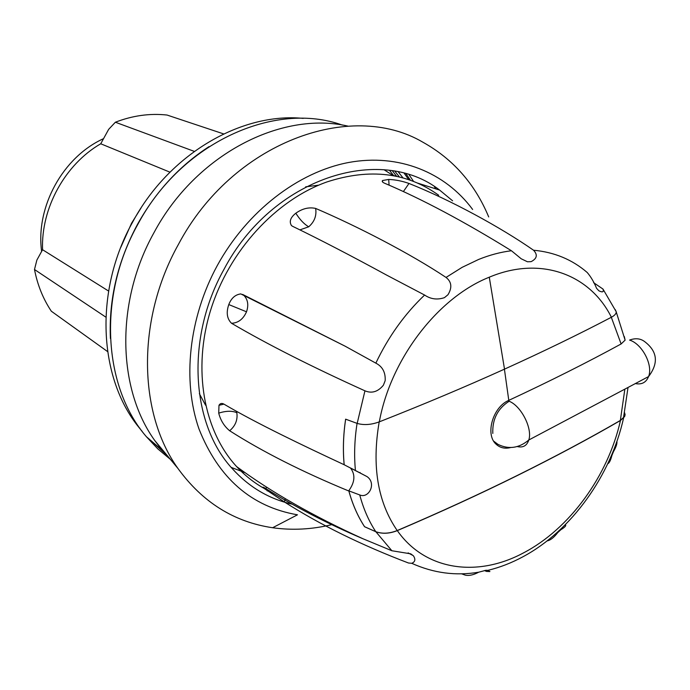 <?xml version="1.0" encoding="UTF-8"?>
<svg xmlns="http://www.w3.org/2000/svg" width="690" height="690" viewBox="0 0 690 690"><rect width="100%" height="100%" fill="white"/><g stroke="black" fill="none" stroke-linecap="round" stroke-linejoin="round"><path stroke-width="1.03" d="M517.267 446.559C523.037 447.931 526.884 445.74 528.799 439.996L648.566 376.576C658.7 363.156 657.501 351.581 644.96 341.852C640.682 338.454 635.55 337.867 629.582 340.084L629.582 340.084C642.166 343.87 653.301 365.217 648.566 376.576L648.566 376.576C646.125 382.502 641.726 384.83 635.361 383.571M510.669 447.543C504.942 448.992 500.103 447.896 496.145 444.248C484.923 434.614 492.798 406.997 508.789 400.364C549.74 381.294 587.181 362.491 621.112 343.965L625.114 340.153L624.329 336.565M624.571 412.853L625.002 414.699L624.502 416.553L620.353 420.443C589.027 438.573 554.734 456.884 517.483 475.358C480.18 493.85 440.082 512.247 397.207 530.55C389.462 533.62 382.312 534 375.774 531.688L364.579 526.712C357.774 516.241 352.547 504.347 348.899 491.047C302.142 471.753 262.407 451.648 229.666 430.758C224.233 426.291 220.584 420.408 218.721 413.12L218.989 405.315C220.136 403.322 221.801 402.934 223.965 404.15C256.49 423.324 303.522 445.792 344.155 464.732L344.181 464.732C342.818 450.096 343.301 434.907 345.638 419.175M593.995 405.47L564.834 420.917M344.06 464.689L366.968 476.566C376.887 483.285 368.796 498.93 359.74 494.946L348.726 490.823C354.962 482.207 355.531 474.573 350.425 467.923M348.726 490.823L348.873 491.073C352.53 504.373 357.756 516.258 364.553 526.729L375.869 531.749L391.877 550.749L410.723 553.829L413.448 555.855C415.751 559.426 415.182 561.902 411.714 563.299L408.506 563.014C361.517 545.126 320.134 524.771 284.349 501.932L263.477 487.977C262.295 486.726 263.011 486.89 265.624 488.486C295.113 506.891 327.465 523.607 362.664 538.631L391.877 550.749M315.64 208.423C356.678 225.984 409.739 253.239 446.042 277.432C451.674 281.874 452.312 287.644 447.965 294.742L444.446 297.649C437.288 300.055 430.672 299.184 424.6 295.044L386.59 275.077C351.15 255.757 319.815 239.499 292.577 226.294L291.499 225.596C288.981 221.619 290.43 217.488 295.82 213.219C302.349 208.561 308.956 206.957 315.64 208.423L315.64 208.423C316.77 215.634 314.468 221.757 308.715 226.794C304.169 224.19 299.874 219.662 295.82 213.219M242.621 294.423L345.052 346.147L375.843 363.147C382.502 366.545 385.615 372.384 385.175 380.673L383.381 385.218C377.947 391.817 371.807 393.688 364.95 390.825C311.682 366.726 267.211 344.215 231.53 323.282C226.976 318.797 226.061 312.553 228.787 304.566C231.262 298.175 235.264 294.63 240.793 293.914L244.019 295.536L240.819 293.914M344.155 464.732L344.155 464.732C342.792 450.087 343.275 434.898 345.621 419.166L357.17 423.41C363.872 425.333 371.246 424.816 379.31 421.849C423.979 404.262 465.707 386.693 504.511 369.133C543.254 351.581 578.884 334.288 611.392 317.253C614.592 315.546 616.213 313.734 616.256 311.82L615.256 309.603M461.489 573.769L465.189 575.124C469.019 575.952 473.53 574.968 478.722 572.191L485.907 570.294L487.778 570.371L489.909 571.553L486.476 571.415L484.492 570.552M438.693 195.253C407.057 172.474 369.823 168.024 326.991 181.918C275.897 200.022 229.089 250.772 210.674 310.069C192.303 369.4 203.757 431.009 236.627 466.595C244.7 475.332 253.713 482.517 263.666 488.158M397.302 530.619C425.42 570.785 477.67 577.582 523.529 552.871C569.707 528.825 608.019 475.902 620.465 420.495C589.131 438.633 554.846 456.935 517.586 475.419C480.283 493.911 440.186 512.308 397.302 530.619C389.557 533.689 382.415 534.069 375.869 531.749M624.588 412.741L625.114 414.647L624.631 416.553L620.457 420.495M547.067 540.926C550.387 540.305 553.966 537.519 557.779 532.559L560.815 529.773C565.084 527.117 566.568 525.435 565.265 524.736M607.752 463.749C609.279 463.119 610.659 460.368 611.901 455.495L613.522 451.527C616.127 447.008 617.248 443.618 616.903 441.376M593.607 282.667L602.965 289.041C604.017 292.034 602.663 292.62 598.903 290.818L596.591 288.36C593.969 282.012 590.847 276.733 587.225 272.507C572.217 259.561 554.32 252.135 533.543 250.229C537.864 254.817 537.044 258.629 531.084 261.665L527.453 261.769L521.226 258.793L511.437 250.746C464.146 221.516 421.883 199.013 384.658 183.255C382.441 182.298 381.751 181.384 382.571 180.521L388.694 179.435C395.491 179.719 402.253 181.065 408.989 183.462C450.941 200.117 500.966 227.519 533.543 250.229M359.568 472.693L360.102 472.521M305.67 186.826L318.642 185.179M205.568 405.194L199.358 393.68M245.191 472.719L231.202 467.406M384.149 169.809L393.404 175.717M292.008 504.131C268.824 498.853 248.874 486.985 232.176 468.519C191.044 424.074 185.515 338.014 224.017 269.307C272.084 177.787 380.345 143.805 439.616 190.078L452.606 200.816M331.769 524.65C311.88 529.454 292.163 530.481 272.619 527.738L297.468 514.809C251.341 506.805 218.506 478.153 198.953 428.87C182.22 380.82 188.663 318.081 217.316 265.495C247.072 211.209 298.252 172.026 348.528 162.512C398.906 153.18 445.291 172.509 472.633 209.458M272.619 527.738C234.074 522.037 202.532 502.286 177.977 468.493C138.216 413.267 136.335 319.72 178.356 244.527C232.263 142.494 350.632 99.593 422.884 142.209C453.045 159.019 474.979 183.928 488.701 216.936M170.249 459.186L162.055 450.13L154.733 440.487C117.309 388.548 115.247 301.918 154.017 232.608C195.701 154.5 281.253 110.754 347.907 126.106M170.378 459.342L157.794 448.862L146.375 436.692C103.224 386.866 97.419 296.286 137.767 224.448C181.479 142.192 274.974 100.723 342.3 125.08M409.161 174.863L413.569 181.418M434.372 186.585L435.795 188.87M403.029 177.925L398.337 171.965M399.424 176.994L394.922 171.284M404.305 173.423L408.721 179.667M167.127 455.426L151.093 440.746M110.417 338.497C108.71 299.305 117.731 261.26 137.5 224.362C155.742 191.648 179.59 165.738 209.027 146.634M406.091 173.923L410.455 180.263M153.491 443.256L149.342 439.237M142.287 431.543L138.69 427.119C98.498 377.525 94.082 290.818 132.696 221.973C169.197 153.922 241.543 112.211 303.229 118.387M392.369 170.844L396.716 176.381M389.583 170.43L393.49 175.441M140.993 208.052L131.583 223.198L120.759 247.425M105.872 317.15L34.5 269.505L36.855 260.113L42.564 249.72L108.58 291.042M107.588 351.581L51.336 311.224C43.091 298.873 37.484 284.961 34.5 269.505M223.655 133.912L167.04 115.04C149.842 113.177 132.618 115.575 115.368 122.225L194.313 151.386M42.564 249.72C40.926 208.216 65.024 164.401 100.74 143.779L108.658 129.358L115.368 122.225M100.74 143.779L169.964 172.172M103.552 138.655L103.19 138.811C62.894 157.251 35.682 206.724 41.573 251.022L41.633 251.41M231.53 323.282L231.53 323.282C238.248 322.954 243.242 319.125 246.511 311.802C248.771 305.161 247.943 299.736 244.019 295.536L345.052 346.147M265.624 488.486L266.875 487.252M284.349 501.932L285.384 498.689M408.989 183.462L403.417 191.527M493.704 441.169L497.861 444.308C508.642 449.673 518.958 448.233 528.799 439.996C532.706 428.576 521.157 405.893 509.142 401.244C497.688 408.54 492.246 419.27 492.807 433.441M504.416 369.176L508.789 400.364M379.198 421.892C371.66 465.888 377.663 502.104 397.207 530.55M621.112 343.965L611.323 317.288M620.353 420.443L624.855 389.134M359.74 494.946C363.397 508.711 368.745 520.959 375.774 531.688M357.066 423.375C354.539 439.625 353.987 455.288 355.419 470.356M229.666 430.758C235.454 425.816 237.843 419.796 236.825 412.706L236.411 411.188M511.437 250.746C500.604 252.091 489.65 254.998 478.575 259.474L462.145 267.332L446.042 277.432M424.6 295.044C404.573 314.14 388.323 336.841 375.843 363.147M364.95 390.825L357.17 423.41M611.392 317.253C590.114 274.413 540.667 255.498 489.279 277.199C437.96 297.554 390.721 358.869 379.319 421.849M489.279 277.199L504.511 369.133M246.511 311.802L228.787 304.566M236.825 412.706C232.116 410.662 226.087 410.8 218.721 413.12M268.013 489.978L267.177 490.909M389.082 185.144L388.694 179.435M299.909 229.874L308.715 226.794M628.021 387.461L623.467 418.019M351.141 468.277L366.968 476.566M362.664 538.623C313.407 516.249 271.394 492.237 236.627 466.595M223.914 404.116L218.989 405.315M263.985 487.52L263.477 487.977M623.57 418.08C610.71 475.841 571.38 530.757 523.184 556.64C511.644 562.893 499.836 567.473 487.778 570.371M411.714 563.299C433.51 573.114 455.849 576.072 478.722 572.191M625.114 340.153L616.256 312.027M487.632 570.345L489.909 571.553M408.109 552.897L412.818 555.398M616.256 311.82L602.965 289.041M382.571 180.521L382.562 181.979M439.616 190.078L417.692 183.117M395.957 176.217L392.593 175.157M154.733 440.487L177.977 468.493M146.375 436.692L162.055 450.13M138.69 427.119L139.923 428.309"/></g></svg>
